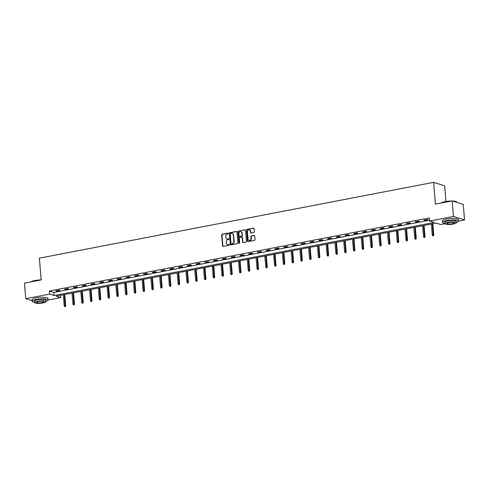<?xml version="1.0" encoding="UTF-8"?>
<svg xmlns="http://www.w3.org/2000/svg" width="489" height="489" viewBox="0 0 489 489"><rect width="100%" height="100%" fill="white"/><g stroke="black" fill="none" stroke-linecap="round" stroke-linejoin="round"><path stroke-width="0.73" d="M228.461 233.406A0.44 0.385 -72.5 0 0 228.039 233.051L222.177 234.182A0.63 0.544 -72.5 0 0 221.676 234.897L222.599 245.888A0.63 0.544 -72.5 0 0 223.204 246.395L229.066 245.27A0.44 0.385 -72.5 0 0 228.993 244.414L228.235 244.561A2.005 1.748 -72.5 0 1 226.303 242.941L226.23 242.031A2.005 1.748 -72.5 0 1 227.825 239.732L228.589 239.592A0.44 0.385 -72.5 0 0 228.516 238.736L227.758 238.883A2.005 1.748 -72.5 0 1 225.826 237.263L225.753 236.346A2.005 1.748 -72.5 0 1 227.348 234.054L228.106 233.907A0.44 0.385 -72.5 0 0 228.461 233.406M228.039 233.051L228.339 233.149A0.44 0.385 -72.5 0 0 228.339 233.149L222.477 234.274A0.63 0.544 -72.5 0 0 221.975 234.989L222.898 245.985A0.63 0.544 -72.5 0 0 223.125 246.407M229.298 244.506A0.44 0.385 -72.5 0 0 229.292 244.506L228.235 244.561M228.516 238.736L228.815 238.828A0.44 0.385 -72.5 0 0 228.815 238.828L227.758 238.883M253.889 232.458A0.63 0.544 -72.5 0 0 254.39 231.743L254.127 228.656A0.63 0.544 -72.5 0 0 253.528 228.155L247.018 229.402A0.63 0.544 -72.5 0 0 246.517 230.123L247.44 241.114A0.63 0.544 -72.5 0 0 248.045 241.621L254.555 240.368A0.63 0.544 -72.5 0 0 255.05 239.653L254.738 235.924A0.63 0.544 -72.5 0 0 254.139 235.423L251.352 235.955A0.63 0.544 -72.5 0 0 250.851 236.676L251.01 238.522A1.675 1.461 -72.5 0 1 248.057 239.09L247.452 231.853A1.675 1.461 -72.5 0 1 250.399 231.285L250.502 232.489A0.63 0.544 -72.5 0 0 251.101 232.996L253.889 232.458M32.146 300.711L25.758 298.7L24.45 283.143L41.192 279.922L39.364 258.149L433.615 182.348L435.442 204.127L452.184 200.906L453.486 216.462L464.55 219.952L458.425 221.126M25.758 298.7L49.633 294.109L54.114 295.521L434.098 222.464L429.611 221.052L453.486 216.462M429.611 221.052L429.354 217.941L49.371 290.998L49.633 294.109M236.982 231.957A0.63 0.544 -72.5 0 0 236.376 231.45L229.873 232.703A0.63 0.544 -72.5 0 0 229.372 233.418L230.295 244.414A0.63 0.544 -72.5 0 0 230.9 244.916L237.403 243.663A0.63 0.544 -72.5 0 0 237.905 242.947L236.982 231.957M238.443 231.052L244.952 229.799A0.63 0.544 -72.5 0 1 245.557 230.307L246.48 241.297A0.63 0.544 -72.5 0 1 245.979 242.018L243.192 242.55A0.63 0.544 -72.5 0 1 242.593 242.049L242.214 237.587A0.63 0.544 -72.5 0 0 241.615 237.086L239.769 237.44A0.63 0.544 -72.5 0 0 239.268 238.155L239.659 242.801A0.44 0.385 -72.5 0 1 238.883 242.947L237.947 231.768A0.63 0.544 -72.5 0 1 238.443 231.052L244.952 229.799M445.986 201.486L444.672 185.832L433.615 182.348M49.371 290.998L53.857 292.41L429.538 220.184M56.553 291.096L59.927 290.448L59.175 290.209L55.807 290.857L56.553 291.096L56.522 290.723M65.318 289.409L68.686 288.761L67.94 288.528L64.572 289.176L65.318 289.409L65.288 289.036M74.084 287.728L77.451 287.08L76.706 286.841L73.332 287.489L74.084 287.728L74.053 287.355M82.843 286.041L86.217 285.393L85.471 285.154L82.097 285.802L82.843 286.041L82.812 285.668M91.608 284.353L94.982 283.706L94.23 283.473L90.862 284.121L91.608 284.353L91.577 283.981M100.373 282.673L103.741 282.025L102.996 281.786L99.628 282.434L100.373 282.673L100.343 282.3M109.139 280.986L112.507 280.338L111.761 280.099L108.387 280.753L109.139 280.986L109.102 280.613M117.898 279.298L121.272 278.651L120.52 278.418L117.152 279.066L117.898 279.298L117.867 278.926M126.663 277.618L130.031 276.97L129.285 276.731L125.917 277.379L126.663 277.618L126.633 277.245M135.429 275.93L138.797 275.283L138.051 275.05L134.683 275.698L135.429 275.93L135.398 275.558M144.188 274.243L147.562 273.596L146.816 273.363L143.442 274.011L144.188 274.243L144.157 273.871M152.953 272.562L156.327 271.915L155.575 271.676L152.207 272.324L152.953 272.562L152.923 272.19M161.718 270.875L165.086 270.228L164.341 269.995L160.973 270.643L161.718 270.875L161.688 270.503M170.484 269.194L173.852 268.547L173.106 268.308L169.732 268.956L170.484 269.194L170.453 268.816M179.243 267.507L182.617 266.86L181.871 266.621L178.497 267.269L179.243 267.507L179.212 267.135M188.008 265.82L191.382 265.172L190.631 264.94L187.263 265.588L188.008 265.82L187.978 265.448M196.774 264.139L200.142 263.492L199.396 263.253L196.028 263.901L196.774 264.139L196.743 263.767M205.539 262.452L208.907 261.804L208.161 261.566L204.787 262.214L205.539 262.452L205.502 262.08M214.298 260.765L217.672 260.117L216.92 259.885L213.552 260.533L214.298 260.765L214.268 260.392M223.063 259.084L226.431 258.436L225.686 258.198L222.318 258.846L223.063 259.084L223.033 258.712M231.829 257.397L235.197 256.749L234.451 256.511L231.077 257.159L231.829 257.397L231.798 257.025M240.588 255.71L243.962 255.062L243.216 254.83L239.842 255.478L240.588 255.71L240.557 255.337M249.353 254.029L252.727 253.381L251.976 253.143L248.608 253.791L249.353 254.029L249.323 253.657M258.119 252.342L261.487 251.694L260.741 251.462L257.373 252.11L258.119 252.342L258.088 251.969M266.884 250.655L270.252 250.007L269.506 249.775L266.132 250.423L266.884 250.655L266.847 250.282M275.643 248.974L279.017 248.326L278.265 248.088L274.897 248.736L275.643 248.974L275.613 248.601M284.409 247.287L287.776 246.639L287.031 246.407L283.663 247.055L284.409 247.287L284.378 246.914M293.174 245.6L296.542 244.952L295.796 244.72L292.428 245.368L293.174 245.6L293.143 245.227M301.939 243.919L305.307 243.271L304.561 243.033L301.187 243.681L301.939 243.919L301.902 243.546M310.698 242.232L314.072 241.584L313.321 241.352L309.953 242L310.698 242.232L310.668 241.859M319.464 240.551L322.832 239.903L322.086 239.665L318.718 240.313L319.464 240.551L319.433 240.172M328.229 238.864L331.597 238.216L330.851 237.978L327.477 238.626L328.229 238.864L328.198 238.491M336.988 237.177L340.362 236.529L339.617 236.297L336.243 236.945L336.988 237.177L336.958 236.804M345.754 235.496L349.128 234.848L348.376 234.61L345.008 235.258L345.754 235.496L345.723 235.123M354.519 233.809L357.887 233.161L357.141 232.923L353.773 233.571L354.519 233.809L354.488 233.436M363.284 232.122L366.652 231.474L365.906 231.242L362.532 231.89L363.284 232.122L363.248 231.749M372.043 230.441L375.418 229.793L374.666 229.555L371.298 230.203L372.043 230.441L372.013 230.068M380.809 228.754L384.177 228.106L383.431 227.868L380.063 228.516L380.809 228.754L380.778 228.381M389.574 227.067L392.942 226.419L392.196 226.187L388.822 226.835L389.574 227.067L389.544 226.694M398.333 225.386L401.707 224.738L400.962 224.5L397.588 225.148L398.333 225.386L398.303 225.013M407.099 223.699L410.473 223.051L409.721 222.819L406.353 223.467L407.099 223.699L407.068 223.326M415.864 222.012L419.232 221.364L418.486 221.132L415.118 221.78L415.864 222.012L415.833 221.639M424.629 220.331L427.997 219.683L427.252 219.445L423.877 220.093L424.629 220.331L424.599 219.958M452.184 200.906L463.242 204.396L464.55 219.952M444.88 223.73L440.675 224.537L436.188 223.125L56.211 296.181L60.691 297.593L48.105 300.014M60.508 295.356L60.691 297.593M53.857 292.41L54.114 295.521M227.141 238.876A2.005 1.748 -72.5 0 0 228.057 238.974M227.617 244.555A2.005 1.748 -72.5 0 0 228.534 244.653M236.762 231.535A0.63 0.544 -72.5 0 0 236.676 231.548L230.172 232.795A0.63 0.544 -72.5 0 0 229.671 233.51L230.594 244.506A0.63 0.544 -72.5 0 0 230.814 244.928M230.551 233.442A0.44 0.385 -72.5 0 0 230.197 233.944L231.01 243.589A0.44 0.385 -72.5 0 0 231.431 243.944A0.44 0.385 -72.5 0 0 231.731 244.042L232.232 243.791A2.005 1.748 -72.5 0 0 233.834 241.499L233.277 234.903A2.005 1.748 -72.5 0 0 231.346 233.284L230.551 233.442M232.263 233.381A2.005 1.748 -72.5 0 1 233.577 234.995L234.133 241.59A2.005 1.748 -72.5 0 1 232.532 243.883L231.731 244.042M241.994 237.171A0.63 0.544 -72.5 0 1 242.513 237.685L242.892 242.141A0.63 0.544 -72.5 0 0 243.112 242.562M238.742 231.144A0.63 0.544 -72.5 0 0 238.247 231.865L239.182 243.039A0.44 0.385 -72.5 0 0 239.298 243.302M241.829 232.96A1.675 1.461 -72.5 0 0 238.876 233.528L239.09 236.077A0.63 0.544 -72.5 0 0 239.696 236.584L241.542 236.23A0.63 0.544 -72.5 0 0 242.043 235.515L242.128 233.057A1.675 1.461 -72.5 0 0 241.004 231.707M239.61 236.59A0.63 0.544 -72.5 0 0 239.995 236.676L239.696 236.584M242.128 233.057L242.342 235.606A0.63 0.544 -72.5 0 1 241.841 236.321L239.995 236.676M249.573 230.026A1.675 1.461 -72.5 0 1 250.698 231.376L250.802 232.587A0.63 0.544 -72.5 0 0 251.022 233.002M249.182 240.441A1.675 1.461 -72.5 0 0 251.309 238.614L251.01 238.522M254.518 235.509A0.63 0.544 -72.5 0 0 254.439 235.515L251.652 236.053A0.63 0.544 -72.5 0 0 251.15 236.768L251.309 238.614M253.907 228.241A0.63 0.544 -72.5 0 0 253.828 228.247L247.318 229.5A0.63 0.544 -72.5 0 0 246.817 230.215L247.74 241.211A0.63 0.544 -72.5 0 0 247.966 241.627M64.591 306.554L65.453 306.542L64.591 306.554L64.181 305.753L65.728 305.729L64.786 294.531M65.153 306.45L64.273 294.629M64.181 305.753L63.264 294.824M65.728 305.729L65.453 306.542M31.009 281.884A7.787 1.626 -4.8 0 1 34.908 280.509A7.787 1.626 -4.8 0 1 41.192 279.91M40.459 280.069A7.983 1.669 175.2 0 0 34.835 280.668A7.983 1.669 175.2 0 0 31.113 281.866M45.972 301.31A7.983 1.669 175.2 0 0 48.105 299.965A7.983 1.669 175.2 0 0 36.412 299.457A7.983 1.669 175.2 0 0 32.201 301.303A7.983 1.669 175.2 0 0 34.523 302.269M48.105 299.965L47.971 298.412A7.983 1.669 175.2 0 0 36.284 297.899A7.983 1.669 175.2 0 0 32.066 299.745L32.201 301.303M34.542 302.544L34.426 301.114A5.746 1.204 -4.8 0 1 37.457 299.788A5.746 1.204 -4.8 0 1 45.88 300.154L45.997 301.585A5.746 1.204 175.2 0 0 37.58 301.218A5.746 1.204 175.2 0 0 34.542 302.544A5.746 1.204 175.2 0 0 42.965 302.911A5.746 1.204 175.2 0 0 45.997 301.585M42.005 302.612A3.704 0.776 175.2 0 0 43.961 301.756A3.704 0.776 175.2 0 0 38.539 301.517A3.704 0.776 175.2 0 0 36.583 302.373A3.704 0.776 175.2 0 0 42.005 302.612M441.322 202.996A7.787 1.626 -4.8 0 1 445.228 201.621A7.787 1.626 -4.8 0 1 451.598 201.022M450.772 201.181A7.983 1.669 175.2 0 0 445.155 201.78A7.983 1.669 175.2 0 0 441.426 202.978M456.292 222.422A7.983 1.669 175.2 0 0 458.419 221.077A7.983 1.669 175.2 0 0 446.732 220.57A7.983 1.669 175.2 0 0 442.514 222.416A7.983 1.669 175.2 0 0 444.837 223.381M458.419 221.077L458.291 219.524A7.983 1.669 175.2 0 0 446.604 219.011A7.983 1.669 175.2 0 0 442.386 220.857L442.514 222.416M444.862 223.656L444.739 222.226A5.746 1.204 -4.8 0 1 447.777 220.9A5.746 1.204 -4.8 0 1 456.194 221.266L456.316 222.697A5.746 1.204 175.2 0 0 447.9 222.33A5.746 1.204 175.2 0 0 444.862 223.656A5.746 1.204 175.2 0 0 453.279 224.023A5.746 1.204 175.2 0 0 456.316 222.697M452.325 223.724A3.704 0.776 175.2 0 0 454.281 222.868A3.704 0.776 175.2 0 0 448.853 222.629A3.704 0.776 175.2 0 0 446.897 223.485A3.704 0.776 175.2 0 0 452.325 223.724M456.854 202.379L456.842 202.287A7.983 1.669 175.2 0 0 456.628 201.951A7.983 1.669 175.2 0 0 453.101 201.199M452.594 201.034A7.787 1.626 -4.8 0 1 456.426 201.786L456.628 201.951M73.356 304.873L74.218 304.861L73.356 304.873L72.94 304.066L74.493 304.042L73.552 292.844M73.918 304.763L73.038 292.948M72.94 304.066L72.024 293.137M74.493 304.042L74.218 304.861M82.121 303.186L82.977 303.174L82.121 303.186L81.706 302.385L83.258 302.361L82.317 291.163M82.678 303.076L81.797 291.261M81.706 302.385L80.789 291.456M83.258 302.361L82.977 303.174M90.881 301.499L91.743 301.487L90.881 301.499L90.471 300.698L92.018 300.674L91.076 289.476M91.443 301.395L90.563 289.574M90.471 300.698L89.554 289.769M92.018 300.674L91.743 301.487M99.646 299.818L100.508 299.806L99.646 299.818L99.236 299.011L100.783 298.987L99.842 287.795M100.208 299.708L99.328 287.893M99.236 299.011L98.313 288.088M100.783 298.987L100.508 299.806M108.411 298.131L109.273 298.119L108.411 298.131L107.996 297.33L109.548 297.306L108.607 286.108M108.974 298.027L108.093 286.206M107.996 297.33L107.079 286.401M109.548 297.306L109.273 298.119M117.171 296.45L118.032 296.432L117.171 296.45L116.761 295.643L118.307 295.619L117.372 284.421M117.733 296.34L116.853 284.519M116.761 295.643L115.844 284.714M118.307 295.619L118.032 296.432M125.936 294.763L126.798 294.751L125.936 294.763L125.526 293.956L127.073 293.932L126.131 282.74M126.498 294.653L125.618 282.838M125.526 293.956L124.609 283.033M127.073 293.932L126.798 294.751M134.701 293.076L135.563 293.064L134.701 293.076L134.286 292.275L135.838 292.251L134.897 281.053M135.264 292.972L134.383 281.151M134.286 292.275L133.369 281.346M135.838 292.251L135.563 293.064M143.466 291.395L144.322 291.377L143.466 291.395L143.051 290.588L144.603 290.564L143.662 279.366M144.029 291.285L143.143 279.47M143.051 290.588L142.134 279.659M144.603 290.564L144.322 291.377M152.226 289.708L153.088 289.696L152.226 289.708L151.816 288.907L153.363 288.877L152.427 277.685M152.788 289.598L151.908 277.783M151.816 288.907L150.899 277.978M153.363 288.877L153.088 289.696M160.991 288.021L161.853 288.009L160.991 288.021L160.581 287.22L162.128 287.196L161.187 275.998M161.553 287.917L160.673 276.096M160.581 287.22L159.658 276.291M162.128 287.196L161.853 288.009M169.756 286.34L170.618 286.322L169.756 286.34L169.341 285.533L170.893 285.509L169.952 274.311M170.319 286.23L169.438 274.415M169.341 285.533L168.424 274.604M170.893 285.509L170.618 286.322M178.516 284.653L179.377 284.641L178.516 284.653L178.106 283.852L179.659 283.828L178.717 272.63M179.078 284.543L178.198 272.728M178.106 283.852L177.189 272.923M179.659 283.828L179.377 284.641M187.281 282.966L188.143 282.954L187.281 282.966L186.871 282.165L188.418 282.141L187.476 270.943M187.843 282.862L186.963 271.04M186.871 282.165L185.954 271.236M188.418 282.141L188.143 282.954M196.046 281.285L196.908 281.267L196.046 281.285L195.637 280.478L197.183 280.454L196.242 269.256M196.609 281.175L195.728 269.36M195.637 280.478L194.714 269.549M197.183 280.454L196.908 281.267M204.812 279.598L205.667 279.586L204.812 279.598L204.396 278.797L205.948 278.773L205.007 267.575M205.374 279.488L204.494 267.672M204.396 278.797L203.479 267.868M205.948 278.773L205.667 279.586M213.571 277.911L214.433 277.899L213.571 277.911L213.161 277.11L214.708 277.086L213.772 265.888M214.133 277.807L213.253 265.985M213.161 277.11L212.244 266.181M214.708 277.086L214.433 277.899M222.336 276.23L223.198 276.218L222.336 276.23L221.927 275.423L223.473 275.399L222.532 264.201M222.898 276.12L222.018 264.304M221.927 275.423L221.01 264.5M223.473 275.399L223.198 276.218M231.101 274.543L231.963 274.531L231.101 274.543L230.686 273.742L232.238 273.718L231.297 262.52M231.664 274.433L230.784 262.617M230.686 273.742L229.769 262.813M232.238 273.718L231.963 274.531M239.867 272.856L240.722 272.844L239.867 272.856L239.451 272.055L241.004 272.031L240.062 260.833M240.423 272.752L239.543 260.93M239.451 272.055L238.534 261.126M241.004 272.031L240.722 272.844M248.626 271.175L249.488 271.163L248.626 271.175L248.216 270.368L249.763 270.344L248.822 259.152M249.188 271.065L248.308 259.249M248.216 270.368L247.3 259.445M249.763 270.344L249.488 271.163M257.391 269.488L258.253 269.476L257.391 269.488L256.982 268.687L258.528 268.663L257.587 257.465M257.954 269.384L257.073 257.562M256.982 268.687L256.059 257.758M258.528 268.663L258.253 269.476M266.157 267.807L267.018 267.789L266.157 267.807L265.741 267L267.294 266.976L266.352 255.778M266.719 267.697L265.839 255.875M265.741 267L264.824 256.071M267.294 266.976L267.018 267.789M274.916 266.12L275.778 266.108L274.916 266.12L274.506 265.313L276.053 265.289L275.118 254.097M275.478 266.01L274.598 254.194M274.506 265.313L273.589 254.39M276.053 265.289L275.778 266.108M283.681 264.433L284.543 264.421L283.681 264.433L283.272 263.632L284.818 263.608L283.877 252.41M284.243 264.329L283.363 252.507M283.272 263.632L282.355 252.703M284.818 263.608L284.543 264.421M292.446 262.752L293.308 262.734L292.446 262.752L292.031 261.945L293.583 261.921L292.642 250.723M293.009 262.642L292.129 250.826M292.031 261.945L291.114 251.016M293.583 261.921L293.308 262.734M301.212 261.065L302.068 261.053L301.212 261.065L300.796 260.264L302.349 260.234L301.407 249.042M301.774 260.955L300.888 249.139M300.796 260.264L299.879 249.335M302.349 260.234L302.068 261.053M309.971 259.378L310.833 259.366L309.971 259.378L309.561 258.577L311.108 258.553L310.173 247.355M310.533 259.274L309.653 247.452M309.561 258.577L308.645 247.648M311.108 258.553L310.833 259.366M318.736 257.697L319.598 257.679L318.736 257.697L318.327 256.89L319.873 256.866L318.932 245.667M319.299 257.587L318.418 245.771M318.327 256.89L317.404 245.961M319.873 256.866L319.598 257.679M327.502 256.01L328.363 255.998L327.502 256.01L327.086 255.209L328.639 255.185L327.697 243.987M328.064 255.9L327.184 244.084M327.086 255.209L326.169 244.28M328.639 255.185L328.363 255.998M336.267 254.323L337.123 254.311L336.267 254.323L335.851 253.522L337.404 253.498L336.463 242.299M336.823 254.219L335.943 242.397M335.851 253.522L334.934 242.593M337.404 253.498L337.123 254.311M345.026 252.642L345.888 252.624L345.026 252.642L344.617 251.835L346.163 251.811L345.222 240.612M345.589 252.532L344.708 240.716M344.617 251.835L343.7 240.906M346.163 251.811L345.888 252.624M353.791 250.955L354.653 250.943L353.791 250.955L353.382 250.154L354.928 250.13L353.987 238.932M354.354 250.845L353.474 239.029M353.382 250.154L352.459 239.225M354.928 250.13L354.653 250.943M362.557 249.268L363.413 249.256L362.557 249.268L362.141 248.467L363.694 248.443L362.752 237.244M363.119 249.164L362.239 237.342M362.141 248.467L361.224 237.538M363.694 248.443L363.413 249.256M371.316 247.587L372.178 247.575L371.316 247.587L370.906 246.78L372.453 246.756L371.518 235.564M371.878 247.477L370.998 235.661M370.906 246.78L369.99 235.857M372.453 246.756L372.178 247.575M380.081 245.9L380.943 245.888L380.081 245.9L379.672 245.099L381.218 245.075L380.277 233.876M380.644 245.79L379.764 233.974M379.672 245.099L378.755 234.17M381.218 245.075L380.943 245.888M388.847 244.219L389.709 244.2L388.847 244.219L388.431 243.412L389.984 243.388L389.042 232.189M389.409 244.109L388.529 232.287M388.431 243.412L387.514 232.483M389.984 243.388L389.709 244.2M397.612 242.532L398.468 242.52L397.612 242.532L397.196 241.725L398.749 241.7L397.808 230.508M398.168 242.422L397.288 230.606M397.196 241.725L396.279 230.802M398.749 241.7L398.468 242.52M406.371 240.845L407.233 240.832L406.371 240.845L405.962 240.044L407.508 240.02L406.567 228.821M406.934 240.741L406.053 228.919M405.962 240.044L405.045 229.115M407.508 240.02L407.233 240.832M415.137 239.164L415.998 239.145L415.137 239.164L414.727 238.357L416.273 238.332L415.332 227.134M415.699 239.054L414.819 227.238M414.727 238.357L413.804 227.428M416.273 238.332L415.998 239.145M423.902 237.477L424.764 237.465L423.902 237.477L423.486 236.676L425.039 236.645L424.097 225.453M424.464 237.367L423.584 225.551M423.486 236.676L422.569 225.747M425.039 236.645L424.764 237.465M432.661 235.79L433.523 235.777L432.661 235.79L432.252 234.989L433.798 234.964L432.863 223.766M433.223 235.686L432.343 223.864M432.252 234.989L431.335 224.06M433.798 234.964L433.523 235.777"/></g></svg>
